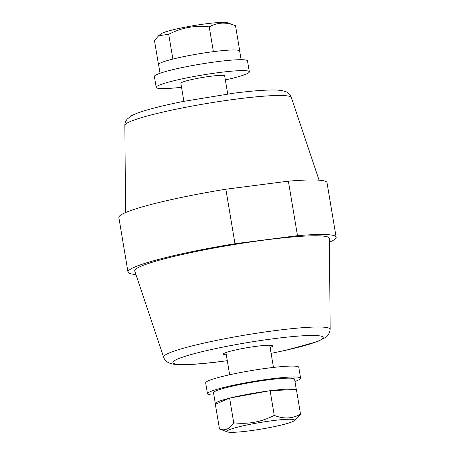 <?xml version="1.0" encoding="UTF-8"?>
<svg xmlns="http://www.w3.org/2000/svg" width="455" height="455" viewBox="0 0 455 455"><rect width="100%" height="100%" fill="white"/><g stroke="black" fill="none" stroke-linecap="round" stroke-linejoin="round"><path stroke-width="0.68" d="M135.92 274.524A105.52 10.255 -9.5 0 1 127.986 272.022A105.52 10.255 -9.5 0 1 234.985 243.732L225.862 189.217L288.373 181.164A105.52 10.255 -9.5 0 1 327.014 182.677L336.137 237.191A105.52 10.255 -9.5 0 1 329.448 242.14M127.986 272.022L118.863 217.507A105.52 10.255 -9.5 0 1 225.862 189.217M270.122 347.444A24.991 2.429 170.5 0 0 272.517 345.669A24.991 2.429 170.5 0 0 256.569 346.283A24.991 2.429 170.5 0 0 223.456 353.882A24.991 2.429 170.5 0 0 226.3 354.775M134.754 271.043A98.701 9.589 -9.5 0 1 230.48 245.148A98.701 9.589 -9.5 0 1 329.42 238.465L330.142 329.306A84.42 8.201 -9.5 0 0 275.736 330.529A84.42 8.201 -9.5 0 0 163.641 357.169L134.754 271.043M234.985 243.732L297.496 235.679A105.52 10.255 -9.5 0 1 336.137 237.191M297.496 235.679L288.373 181.164M239.245 50.573A41.098 3.993 170.5 0 0 238.898 50.431L239.654 50.397L239.245 50.573A41.098 3.993 170.5 0 1 239.66 51.023L241.116 59.702M214.134 51.557A41.098 3.993 170.5 0 0 212.212 51.802L214.134 51.557A41.098 3.993 170.5 0 1 238.898 50.431M174.02 58.786A41.098 3.993 170.5 0 0 172.445 59.178L174.02 58.786A41.098 3.993 170.5 0 1 212.212 51.802M209.243 26.885C217.285 22.329 226.044 21.931 235.519 25.69L227.534 22.778A34.296 3.333 -9.5 0 0 193.745 25.622A34.296 3.333 -9.5 0 0 160.865 33.932L158.624 35.746L168.72 34.296C181.499 27.675 195.007 25.201 209.243 26.885L213.378 51.591M239.654 50.397L235.519 25.69M172.855 59.002L168.72 34.296M158.602 65.213L154.467 40.506L158.624 35.746M172.445 59.178A41.098 3.993 170.5 0 0 158.596 64.587L160.046 73.266M225.356 79.938A47.206 4.584 170.5 0 0 249.334 71.822A47.206 4.584 170.5 0 0 218.918 72.572A47.206 4.584 170.5 0 0 156.219 87.4A47.206 4.584 170.5 0 0 181.534 87.269M227.71 93.997L224.685 75.945A22.215 2.161 170.5 0 0 210.375 76.298A22.215 2.161 170.5 0 0 180.868 83.276L183.888 101.328M249.334 71.822L247.509 60.919A47.206 4.584 170.5 0 0 217.092 61.67A47.206 4.584 170.5 0 0 154.393 76.497L156.219 87.4M227.466 431.92L219.481 429.008L215.346 404.302L229.599 398.091L270.122 390.68L296.398 389.486L300.533 414.192L296.376 418.953L294.135 420.767A34.296 3.333 -9.5 0 1 248.982 430.902A34.296 3.333 -9.5 0 1 227.466 431.92A34.296 3.333 -9.5 0 1 260.158 422.502A34.296 3.333 -9.5 0 1 294.135 420.767M270.122 390.68L274.257 415.387C283.692 419.146 292.451 418.748 300.533 414.192M229.599 398.091L233.733 422.797C247.901 424.492 261.409 422.018 274.257 415.387M219.481 429.008C224.912 431.101 229.661 429.031 233.733 422.797M295.642 389.52A41.098 3.993 170.5 0 0 270.879 390.646M268.956 390.896A41.098 3.993 170.5 0 0 230.765 397.875M229.189 398.267A41.098 3.993 170.5 0 0 215.34 403.676A41.098 3.993 170.5 0 0 215.755 404.125M296.302 389.491L294.578 379.208A41.098 3.993 170.5 0 0 253.389 382.052A41.098 3.993 170.5 0 0 213.514 392.773L215.34 403.676M294.954 381.432A47.206 4.584 170.5 0 0 300.607 378.202L298.781 367.299A47.206 4.584 170.5 0 0 268.365 368.049A47.206 4.584 170.5 0 0 205.666 382.877L207.491 393.78A47.206 4.584 170.5 0 0 213.884 395.003M300.607 378.202A47.206 4.584 170.5 0 0 270.19 378.952A47.206 4.584 170.5 0 0 207.491 393.78M271.106 353.33A76.19 7.405 170.5 0 0 309.468 335.506A76.19 7.405 170.5 0 0 188.45 355.31A76.19 7.405 170.5 0 0 221.977 361.367A76.19 7.405 170.5 0 0 227.284 360.661M319.08 180.174L291.359 97.529A84.42 8.201 170.5 0 0 236.992 99.002A84.42 8.201 170.5 0 0 124.858 125.392L125.552 212.559M163.641 357.169C164.272 360.224 168.856 363.17 169.237 363.005L172.525 363.994C175.755 364.591 179.89 364.819 184.935 364.677C194.421 364.455 206.667 363.38 221.67 361.452L227.29 360.701M271.112 353.37L285.945 350.259L317.488 341.597L326.172 337.144L327.435 335.978L329.619 332.44L330.142 329.306M124.858 125.392C124.829 123.168 125.625 121.058 127.246 119.074L131.034 116.048C133.889 114.432 137.728 112.868 142.546 111.361C152.755 108.119 166.416 104.798 183.541 101.397L233.33 93.247C248.333 91.319 260.579 90.244 270.065 90.022C275.11 89.88 279.245 90.107 282.475 90.704L285.763 91.694C286.144 91.529 290.728 94.475 291.359 97.529M225.93 352.579L229.644 374.761M269.752 345.248L273.466 367.43"/></g></svg>
